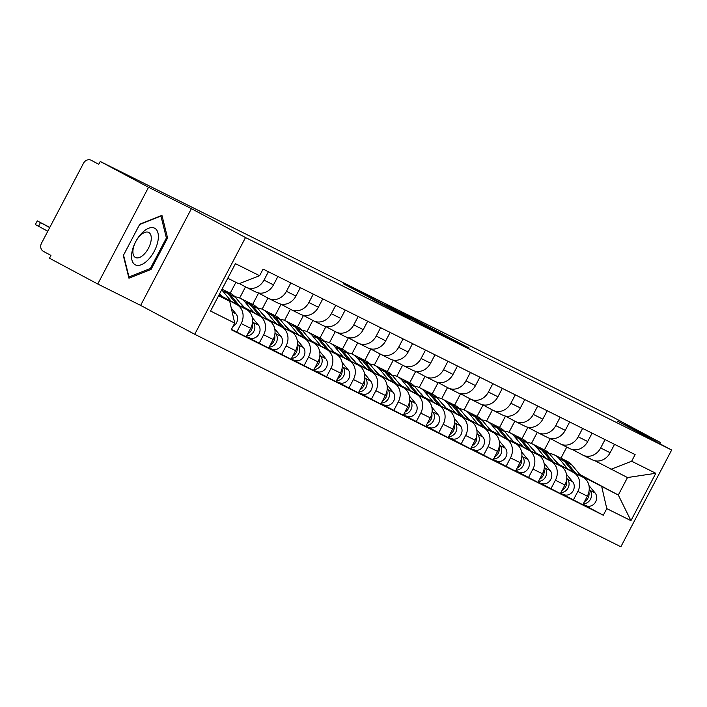 <?xml version="1.0" encoding="UTF-8"?>
<svg xmlns="http://www.w3.org/2000/svg" width="707" height="707" viewBox="0 0 707 707"><rect width="100%" height="100%" fill="white"/><g stroke="black" fill="none" stroke-linecap="round" stroke-linejoin="round"><path stroke-width="1.06" d="M452.56 339.758L469.245 348.056L407.312 315.569L452.56 339.758M373.146 299.627L406.985 317.081L358.97 291.461L343.275 283.719L399.959 313.44L373.128 299.653M245.515 237.552L191.411 208.653L148.541 187.275L100.253 161.488L612.138 416.723L660.418 442.511L617.547 421.133L671.65 450.032L245.515 237.552L194.725 334.287L620.861 546.776L671.65 450.032M430.059 328.516L449.546 338.229L385.836 304.867L430.059 328.516M428.557 327.845L363.875 293.918L428.557 327.845M148.541 187.275L97.752 284.011L49.472 258.223L50.948 255.404L43.427 251.383A6.372 5.497 -63.5 0 1 41.536 243.155L83.444 163.335A6.372 5.497 -63.5 0 1 91.141 160.224L91.256 160.286A6.372 5.497 -63.5 0 0 91.141 160.224M97.752 284.011L140.622 305.389L194.725 334.287M100.253 161.488L98.777 164.307L91.256 160.286M659.799 443.704L660.418 442.511M592.166 459.744A14.653 12.655 -63.5 0 0 592.439 459.877A14.653 12.655 -63.5 0 0 610.141 452.727L614.542 444.341M531.425 443.492L537.276 432.348M558.212 464.331L573.492 472.488A14.653 12.655 116.5 0 1 577.84 491.427L587.34 496.164A14.653 12.655 -63.5 0 0 582.992 477.225L557.717 463.73M587.34 496.164L582.824 504.763L560.563 493.212M605.051 439.604L600.65 447.991A14.653 12.655 116.5 0 1 582.948 455.149A14.653 12.655 116.5 0 1 582.674 455.008L572.52 449.581M577.84 491.427L573.324 500.026M527.917 427.355L521.943 438.738M569.727 448.547A14.653 12.655 -63.5 0 0 570.001 448.689A14.653 12.655 -63.5 0 0 587.694 441.539L592.104 433.144M508.987 432.295L514.829 421.16M538.124 482.024L560.377 493.574L564.893 484.967A14.653 12.655 -63.5 0 0 560.545 466.037L535.27 452.533M582.603 428.415L578.202 436.802A14.653 12.655 116.5 0 1 560.501 443.952A14.653 12.655 116.5 0 1 560.227 443.81L550.081 438.393M535.773 453.143L551.053 461.3A14.653 12.655 116.5 0 1 555.402 480.239L550.886 488.837M505.47 416.158L499.496 427.549M547.28 437.359A14.653 12.655 -63.5 0 0 547.554 437.5A14.653 12.655 -63.5 0 0 565.255 430.342L569.656 421.955M486.54 421.107L492.39 409.972M515.677 470.835L537.939 482.377L542.455 473.778A14.653 12.655 -63.5 0 0 538.098 454.848L512.831 441.345M560.165 417.218L555.755 425.614A14.653 12.655 116.5 0 1 538.062 432.764A14.653 12.655 116.5 0 1 537.788 432.622L527.634 427.205M513.326 441.946L528.606 450.112A14.653 12.655 116.5 0 1 532.954 469.041L528.438 477.649M483.031 404.97L477.057 416.352M524.841 426.171A14.653 12.655 -63.5 0 0 525.115 426.303A14.653 12.655 -63.5 0 0 542.808 419.154L547.218 410.767M464.092 409.919L469.943 398.775M493.239 459.638L515.491 471.189L520.007 462.59A14.653 12.655 -63.5 0 0 515.659 443.651L490.384 430.156M537.718 406.03L533.317 414.417A14.653 12.655 116.5 0 1 515.615 421.575A14.653 12.655 116.5 0 1 515.341 421.434L505.196 416.008M490.888 430.757L506.159 438.914A14.653 12.655 116.5 0 1 510.516 457.853L506 466.452M460.584 393.781L454.61 405.164M502.394 414.974A14.653 12.655 -63.5 0 0 502.668 415.115A14.653 12.655 -63.5 0 0 520.37 407.966L524.771 399.57M441.654 398.721L447.504 387.586M470.791 448.45L493.044 460.001L497.56 451.393A14.653 12.655 -63.5 0 0 493.212 432.463L467.946 418.959M515.279 394.842L510.869 403.229A14.653 12.655 116.5 0 1 493.177 410.378A14.653 12.655 116.5 0 1 492.903 410.246L482.748 404.819M468.441 419.569L483.721 427.726A14.653 12.655 116.5 0 1 488.069 446.665L483.553 455.264M438.146 382.584L432.163 393.976M479.956 403.785A14.653 12.655 -63.5 0 0 480.221 403.927A14.653 12.655 -63.5 0 0 497.922 396.768L502.332 388.382M419.207 387.533L425.057 376.398M448.353 437.262L470.606 448.812L475.122 440.205A14.653 12.655 -63.5 0 0 470.774 421.275L445.498 407.771M492.832 383.645L488.431 392.04A14.653 12.655 116.5 0 1 470.729 399.19A14.653 12.655 116.5 0 1 470.455 399.048L460.301 393.631M446.002 408.372L461.273 416.538A14.653 12.655 116.5 0 1 465.621 435.468L461.105 444.076M415.698 371.396L409.724 382.779M457.509 392.597A14.653 12.655 -63.5 0 0 457.783 392.738A14.653 12.655 -63.5 0 0 475.484 385.58L479.885 377.193M396.768 376.345L402.61 365.201M425.906 426.065L448.158 437.615L452.674 429.016A14.653 12.655 -63.5 0 0 448.326 410.078L423.051 396.583M470.394 372.456L465.984 380.843A14.653 12.655 116.5 0 1 448.282 388.002A14.653 12.655 116.5 0 1 448.017 387.86L437.863 382.434M423.555 397.184L438.835 405.35A14.653 12.655 116.5 0 1 443.183 424.28L438.667 432.878M393.26 360.208L387.277 371.59M435.061 381.4A14.653 12.655 -63.5 0 0 435.335 381.541A14.653 12.655 -63.5 0 0 453.037 374.392L457.438 365.996M374.321 365.148L380.172 354.013M403.458 414.876L425.72 426.427L430.236 417.828A14.653 12.655 -63.5 0 0 425.888 398.889L400.613 385.386M447.946 361.268L443.545 369.655A14.653 12.655 116.5 0 1 425.844 376.813A14.653 12.655 116.5 0 1 425.57 376.672L415.416 371.246M401.116 385.995L416.388 394.153A14.653 12.655 116.5 0 1 420.736 413.091L416.22 421.69M370.813 349.011L364.839 360.402M412.623 370.212A14.653 12.655 -63.5 0 0 412.897 370.353A14.653 12.655 -63.5 0 0 430.59 363.204L434.999 354.808M351.883 353.96L357.724 342.824M381.02 403.688L403.273 415.239L407.789 406.631A14.653 12.655 -63.5 0 0 403.441 387.701L378.165 374.197M425.499 350.071L421.098 358.467A14.653 12.655 116.5 0 1 403.397 365.616A14.653 12.655 116.5 0 1 403.123 365.475L392.977 360.057M378.669 374.807L393.949 382.964A14.653 12.655 116.5 0 1 398.297 401.903L393.781 410.502M348.365 337.822L342.391 349.205M390.176 359.023A14.653 12.655 -63.5 0 0 390.45 359.165A14.653 12.655 -63.5 0 0 408.151 352.006L412.552 343.62M329.435 342.771L335.286 331.627M358.573 392.491L380.834 404.042L385.35 395.443A14.653 12.655 -63.5 0 0 381.002 376.504L355.727 363.009M403.061 338.883L398.651 347.278A14.653 12.655 116.5 0 1 380.958 354.428A14.653 12.655 116.5 0 1 380.684 354.287L370.53 348.86M356.222 363.61L371.502 371.776A14.653 12.655 116.5 0 1 375.85 390.706L371.334 399.314M325.927 326.634L319.953 338.017M367.737 347.826A14.653 12.655 -63.5 0 0 368.011 347.968A14.653 12.655 -63.5 0 0 385.704 340.818L390.114 332.431M306.988 331.574L312.839 320.439M336.134 381.303L358.387 392.853L362.903 384.255A14.653 12.655 -63.5 0 0 358.555 365.316L333.28 351.812M380.613 327.695L376.212 336.081A14.653 12.655 116.5 0 1 358.511 343.24A14.653 12.655 116.5 0 1 358.237 343.098L348.091 337.672M333.784 352.422L349.064 360.579A14.653 12.655 116.5 0 1 353.412 379.518L348.896 388.116M303.48 315.446L297.506 326.828M345.29 336.638A14.653 12.655 -63.5 0 0 345.564 336.779A14.653 12.655 -63.5 0 0 363.265 329.63L367.667 321.234M284.55 320.386L290.4 309.251M313.687 370.115L335.94 381.665L340.456 373.057A14.653 12.655 -63.5 0 0 336.108 354.127L310.841 340.624M358.175 316.497L353.765 324.893A14.653 12.655 116.5 0 1 336.072 332.043A14.653 12.655 116.5 0 1 335.798 331.901L325.644 326.484M311.336 341.234L326.616 349.391A14.653 12.655 116.5 0 1 330.964 368.329L326.448 376.928M281.041 304.249L275.058 315.631M322.852 325.45A14.653 12.655 -63.5 0 0 323.117 325.591A14.653 12.655 -63.5 0 0 340.818 318.433L345.228 310.046M262.103 309.198L267.953 298.054M291.249 358.917L313.501 370.468L318.017 361.869A14.653 12.655 -63.5 0 0 313.669 342.93L288.394 329.435M335.728 305.309L331.327 313.705A14.653 12.655 116.5 0 1 313.625 320.854A14.653 12.655 116.5 0 1 313.351 320.713L303.206 315.287M288.898 330.036L304.169 338.202A14.653 12.655 116.5 0 1 308.517 357.132L304.001 365.74M258.594 293.06L252.62 304.443M300.404 314.262A14.653 12.655 -63.5 0 0 300.678 314.394A14.653 12.655 -63.5 0 0 318.38 307.245L322.781 298.858M239.664 298.009L245.506 286.865M268.801 347.729L291.054 359.28L295.57 350.681A14.653 12.655 -63.5 0 0 291.222 331.742L265.947 318.247M313.289 294.121L308.879 302.508A14.653 12.655 116.5 0 1 291.178 309.666A14.653 12.655 116.5 0 1 290.913 309.525L280.759 304.098M266.451 318.848L281.731 327.005A14.653 12.655 116.5 0 1 286.079 345.944L281.563 354.543M235.917 282.314L230.173 293.255M277.957 303.064A14.653 12.655 -63.5 0 0 278.231 303.206A14.653 12.655 -63.5 0 0 295.933 296.056L300.342 287.661M246.363 336.541L268.616 348.091L273.132 339.484A14.653 12.655 -63.5 0 0 268.784 320.554L243.508 307.05M290.842 282.933L286.441 291.319A14.653 12.655 116.5 0 1 268.74 298.469A14.653 12.655 116.5 0 1 268.466 298.327L258.311 292.91M244.012 307.66L259.283 315.817A14.653 12.655 116.5 0 1 263.631 334.756L259.115 343.355M255.519 291.876A14.653 12.655 -63.5 0 0 255.793 292.018A14.653 12.655 -63.5 0 0 273.485 284.859L277.895 276.472M231.436 329.365L246.169 336.894L250.685 328.295A14.653 12.655 -63.5 0 0 246.336 309.366L221.061 295.862M268.404 271.735L263.994 280.131A14.653 12.655 116.5 0 1 246.292 287.281A14.653 12.655 116.5 0 1 246.027 287.139L239.399 283.604M221.565 296.463L236.845 304.629A14.653 12.655 116.5 0 1 241.193 323.559L236.677 332.166M580.659 475.519L618.307 495.041L627.489 477.552L594.967 460.77M579.784 474.468L618.307 495.041L630.944 520.661L606.774 508.607L601.763 486.796M550.364 438.543L544.381 449.926M581.34 476.35L572.051 465.126A19.116 16.5 116.5 0 0 567.341 461.379L562.162 458.79A19.116 16.5 116.5 0 0 560.907 458.242L566.758 447.071M610.936 469.307L631.643 461.229L655.813 473.275L630.944 520.661M218.596 295.738L229.713 301.279L234.724 323.099L231.251 329.727L603.292 515.235L606.774 508.607M234.724 323.099L210.553 311.045L235.431 263.667L259.602 275.712L238.895 283.799L227.778 278.249M631.643 461.229L635.125 454.601L263.084 269.084L259.602 275.712M191.411 208.653L140.622 305.389M123.31 255.554L128.939 278.187L151.077 269.394L167.577 237.967L161.938 215.335L139.809 224.128L123.31 255.554M229.713 301.279L218.755 295.429M583.01 504.4L603.292 515.235M655.813 473.275L627.489 477.552M166.216 237.243L167.577 237.967M149.76 268.695L151.077 269.394M445.631 336.24L401.382 312.759L445.578 336.338M410.617 318.557L399.314 312.494L410.475 318.813M558.424 464.101L556.374 461.636A14.971 12.929 -63.5 0 0 554.456 459.797M549.251 453.523A19.116 16.5 116.5 0 1 554.535 454.99L559.714 457.57A19.116 16.5 116.5 0 1 564.425 461.326L573.315 472.055M554.535 454.99A19.116 16.5 116.5 0 1 559.246 458.746L567.862 469.148M588.869 491.984A7.963 6.876 116.5 0 1 584.459 501.634M562.162 458.79A19.116 16.5 116.5 0 1 566.873 462.546L575.887 473.434M589.223 489.527L589.938 490.393A7.963 6.876 116.5 0 1 590.592 498.983A7.963 6.876 116.5 0 1 583.372 503.711M588.949 485.532L595.117 492.973A7.963 6.876 116.5 0 1 595.002 502.845A7.963 6.876 116.5 0 1 586.05 505.664A7.963 6.876 116.5 0 1 585.9 505.585L583.116 504.197M535.977 452.913L533.935 450.447A14.971 12.929 -63.5 0 0 532.018 448.609M526.812 442.335A19.116 16.5 116.5 0 1 532.097 443.802L537.276 446.382A19.116 16.5 116.5 0 1 541.977 450.138L550.868 460.867M532.097 443.802A19.116 16.5 116.5 0 1 536.799 447.549L545.415 457.959M566.422 480.795A7.963 6.876 116.5 0 1 562.021 490.446M538.469 447.054A19.116 16.5 116.5 0 1 539.724 447.602A19.116 16.5 116.5 0 1 544.425 451.358L553.448 462.245M539.724 447.602L544.903 450.182A19.116 16.5 116.5 0 1 549.604 453.938L558.901 465.153M566.775 478.339L567.491 479.205A7.963 6.876 116.5 0 1 568.154 487.795A7.963 6.876 116.5 0 1 560.934 492.523M566.501 474.335L572.67 481.785A7.963 6.876 116.5 0 1 572.564 491.657A7.963 6.876 116.5 0 1 563.603 494.476A7.963 6.876 116.5 0 1 563.452 494.396L563.603 494.476M513.529 441.725L511.488 439.259A14.971 12.929 -63.5 0 0 509.57 437.412M504.365 431.146A19.116 16.5 116.5 0 1 509.65 432.613L514.829 435.194A19.116 16.5 116.5 0 1 519.539 438.941L528.429 449.679M509.65 432.613A19.116 16.5 116.5 0 1 514.36 436.36L522.977 446.762M543.983 469.607A7.963 6.876 116.5 0 1 539.574 479.258M516.022 435.857A19.116 16.5 116.5 0 1 517.277 436.413A19.116 16.5 116.5 0 1 521.987 440.161L531.001 451.048M517.277 436.413L522.455 438.994A19.116 16.5 116.5 0 1 527.166 442.75L536.454 453.965M544.337 467.141L545.053 468.007A7.963 6.876 116.5 0 1 545.707 476.598A7.963 6.876 116.5 0 1 538.487 481.326M544.063 463.147L550.232 470.588A7.963 6.876 116.5 0 1 550.117 480.468A7.963 6.876 116.5 0 1 541.155 483.279A7.963 6.876 116.5 0 1 541.014 483.208L541.155 483.279M157.864 241.379A20.706 10.446 118.1 0 0 148.62 228.29A20.706 10.446 118.1 0 0 132.05 251.63A20.706 10.446 118.1 0 0 141.294 264.71A20.706 10.446 118.1 0 0 157.864 241.379M150.927 241.458A14.175 7.15 118.1 0 0 148.762 232.462A14.175 7.15 118.1 0 0 139.898 235.864A14.175 7.15 118.1 0 0 133.243 248.475A14.175 7.15 118.1 0 0 135.408 257.472A14.175 7.15 118.1 0 0 144.272 254.078A14.175 7.15 118.1 0 0 150.927 241.458M139.597 224.534L160.94 216.05L166.401 237.985L150.414 268.439L128.974 276.95L123.539 255.121M491.091 430.528L489.05 428.062A14.971 12.929 -63.5 0 0 487.132 426.224M481.918 419.949A19.116 16.5 116.5 0 1 487.211 421.416L492.39 423.997A19.116 16.5 116.5 0 1 497.092 427.753L505.982 438.49M487.211 421.416A19.116 16.5 116.5 0 1 491.913 425.172L500.529 435.574M521.536 458.41A7.963 6.876 116.5 0 1 517.135 468.061M493.583 424.668A19.116 16.5 116.5 0 1 494.829 425.216A19.116 16.5 116.5 0 1 499.54 428.972L508.563 439.86M494.829 425.216L500.008 427.806A19.116 16.5 116.5 0 1 504.718 431.553L514.016 442.776M521.89 455.953L522.606 456.819A7.963 6.876 116.5 0 1 523.26 465.409A7.963 6.876 116.5 0 1 516.039 470.137M521.616 451.959L527.784 459.4A7.963 6.876 116.5 0 1 527.678 469.271A7.963 6.876 116.5 0 1 518.717 472.09A7.963 6.876 116.5 0 1 518.567 472.02L518.717 472.09M468.644 419.339L466.602 416.874A14.971 12.929 -63.5 0 0 464.685 415.036M459.479 408.761A19.116 16.5 116.5 0 1 464.764 410.228L469.943 412.808A19.116 16.5 116.5 0 1 474.653 416.564L483.544 427.293M464.764 410.228A19.116 16.5 116.5 0 1 469.475 413.984L478.091 424.386M499.098 447.222A7.963 6.876 116.5 0 1 494.688 456.872M471.136 413.48A19.116 16.5 116.5 0 1 472.391 414.028A19.116 16.5 116.5 0 1 477.092 417.784L486.116 428.672M472.391 414.028L477.57 416.609A19.116 16.5 116.5 0 1 482.28 420.365L491.568 431.579M499.442 444.765L500.158 445.631A7.963 6.876 116.5 0 1 500.821 454.221A7.963 6.876 116.5 0 1 493.601 458.949M499.177 440.761L505.346 448.211A7.963 6.876 116.5 0 1 505.231 458.083A7.963 6.876 116.5 0 1 496.27 460.902A7.963 6.876 116.5 0 1 496.128 460.823L496.27 460.902M446.205 408.151L444.164 405.685A14.971 12.929 -63.5 0 0 442.246 403.838M437.032 397.573A19.116 16.5 116.5 0 1 442.317 399.04L447.504 401.62A19.116 16.5 116.5 0 1 452.206 405.367L461.097 416.105M442.317 399.04A19.116 16.5 116.5 0 1 447.027 402.787L455.644 413.188M476.651 436.033A7.963 6.876 116.5 0 1 472.249 445.684M448.698 402.283A19.116 16.5 116.5 0 1 449.944 402.84A19.116 16.5 116.5 0 1 454.654 406.587L463.677 417.483M449.944 402.84L455.122 405.42A19.116 16.5 116.5 0 1 459.833 409.176L469.13 420.391M477.004 433.568L477.72 434.434A7.963 6.876 116.5 0 1 478.374 443.033A7.963 6.876 116.5 0 1 471.154 447.752M476.73 429.573L482.899 437.023A7.963 6.876 116.5 0 1 482.793 446.895A7.963 6.876 116.5 0 1 473.831 449.714A7.963 6.876 116.5 0 1 473.681 449.634L473.831 449.714M423.758 396.954L421.717 394.488A14.971 12.929 -63.5 0 0 419.799 392.65M414.594 386.375A19.116 16.5 116.5 0 1 419.878 387.843L425.057 390.432A19.116 16.5 116.5 0 1 429.768 394.179L438.658 404.917M419.878 387.843A19.116 16.5 116.5 0 1 424.589 391.598L433.205 402M454.212 424.836A7.963 6.876 116.5 0 1 449.802 434.487M426.25 391.095A19.116 16.5 116.5 0 1 427.505 391.651A19.116 16.5 116.5 0 1 432.207 395.399L441.23 406.286M427.505 391.651L432.684 394.232A19.116 16.5 116.5 0 1 437.386 397.979L446.683 409.203M454.557 422.379L455.273 423.246A7.963 6.876 116.5 0 1 455.935 431.836A7.963 6.876 116.5 0 1 448.715 436.564M454.292 418.385L460.451 425.826A7.963 6.876 116.5 0 1 460.345 435.698A7.963 6.876 116.5 0 1 451.384 438.517A7.963 6.876 116.5 0 1 451.234 438.446L451.384 438.517M401.32 385.766L399.269 383.3A14.971 12.929 -63.5 0 0 397.352 381.462M392.146 375.187A19.116 16.5 116.5 0 1 397.431 376.654L402.61 379.235A19.116 16.5 116.5 0 1 407.32 382.991L416.211 393.719M397.431 376.654A19.116 16.5 116.5 0 1 402.142 380.41L410.758 390.812M431.765 413.648A7.963 6.876 116.5 0 1 427.355 423.299M403.803 379.906A19.116 16.5 116.5 0 1 405.058 380.454A19.116 16.5 116.5 0 1 409.768 384.21L418.783 395.098M405.058 380.454L410.237 383.035A19.116 16.5 116.5 0 1 414.947 386.791L424.235 398.014M432.118 411.191L432.834 412.057A7.963 6.876 116.5 0 1 433.488 420.647A7.963 6.876 116.5 0 1 426.268 425.375M431.844 407.188L438.013 414.638A7.963 6.876 116.5 0 1 437.907 424.509A7.963 6.876 116.5 0 1 428.946 427.328A7.963 6.876 116.5 0 1 428.796 427.249L428.946 427.328M378.872 374.577L376.831 372.112A14.971 12.929 -63.5 0 0 374.913 370.265M369.708 363.999A19.116 16.5 116.5 0 1 374.993 365.466L380.172 368.047A19.116 16.5 116.5 0 1 384.873 371.802L393.772 382.531M374.993 365.466A19.116 16.5 116.5 0 1 379.694 369.213L388.32 379.615M409.318 402.46A7.963 6.876 116.5 0 1 404.917 412.11M381.365 368.718A19.116 16.5 116.5 0 1 382.62 369.266A19.116 16.5 116.5 0 1 387.321 373.022L396.344 383.91M382.62 369.266L387.798 371.847A19.116 16.5 116.5 0 1 392.5 375.603L401.797 386.817M409.671 400.003L410.387 400.86A7.963 6.876 116.5 0 1 411.05 409.459A7.963 6.876 116.5 0 1 403.83 414.187M409.397 396L415.566 403.45A7.963 6.876 116.5 0 1 415.46 413.321A7.963 6.876 116.5 0 1 406.498 416.14A7.963 6.876 116.5 0 1 406.348 416.061L406.498 416.14M356.434 363.38L354.384 360.915A14.971 12.929 -63.5 0 0 352.466 359.076M347.261 352.802A19.116 16.5 116.5 0 1 352.546 354.269L357.724 356.858A19.116 16.5 116.5 0 1 362.435 360.605L371.325 371.343M352.546 354.269A19.116 16.5 116.5 0 1 357.256 358.025L365.873 368.427M386.879 391.263A7.963 6.876 116.5 0 1 382.469 400.913M358.917 357.521A19.116 16.5 116.5 0 1 360.172 358.078A19.116 16.5 116.5 0 1 364.883 361.825L373.897 372.713M360.172 358.078L365.351 360.658A19.116 16.5 116.5 0 1 370.061 364.405L379.35 375.629M387.233 388.806L387.949 389.672A7.963 6.876 116.5 0 1 388.603 398.262A7.963 6.876 116.5 0 1 381.382 402.99M386.959 384.811L393.127 392.252A7.963 6.876 116.5 0 1 393.012 402.133A7.963 6.876 116.5 0 1 384.06 404.943A7.963 6.876 116.5 0 1 383.91 404.872L384.06 404.943M333.987 352.192L331.945 349.726A14.971 12.929 -63.5 0 0 330.028 347.888M324.813 341.614A19.116 16.5 116.5 0 1 330.107 343.081L335.286 345.661A19.116 16.5 116.5 0 1 339.987 349.417L348.878 360.146M330.107 343.081A19.116 16.5 116.5 0 1 334.809 346.837L343.425 357.238M364.432 380.074A7.963 6.876 116.5 0 1 360.031 389.725M336.479 346.333A19.116 16.5 116.5 0 1 337.725 346.881A19.116 16.5 116.5 0 1 342.435 350.637L351.459 361.524M337.725 346.881L342.913 349.47A19.116 16.5 116.5 0 1 347.614 353.217L356.911 364.441M364.785 377.618L365.501 378.484A7.963 6.876 116.5 0 1 366.164 387.074A7.963 6.876 116.5 0 1 358.944 391.802M364.512 373.614L370.68 381.064A7.963 6.876 116.5 0 1 370.574 390.936A7.963 6.876 116.5 0 1 361.613 393.755A7.963 6.876 116.5 0 1 361.463 393.675L361.613 393.755M311.54 341.004L309.498 338.538A14.971 12.929 -63.5 0 0 307.58 336.691M302.375 330.425A19.116 16.5 116.5 0 1 307.66 331.892L312.839 334.473A19.116 16.5 116.5 0 1 317.549 338.229L326.44 348.958M307.66 331.892A19.116 16.5 116.5 0 1 312.37 335.639L320.987 346.05M341.994 368.886A7.963 6.876 116.5 0 1 337.584 378.537M314.032 335.145A19.116 16.5 116.5 0 1 315.287 335.692A19.116 16.5 116.5 0 1 319.997 339.448L329.011 350.336M315.287 335.692L320.465 338.273A19.116 16.5 116.5 0 1 325.176 342.029L334.464 353.244M342.338 366.429L343.063 367.287A7.963 6.876 116.5 0 1 343.717 375.885A7.963 6.876 116.5 0 1 336.497 380.613M342.073 362.426L348.242 369.876A7.963 6.876 116.5 0 1 348.127 379.747A7.963 6.876 116.5 0 1 339.166 382.567A7.963 6.876 116.5 0 1 339.024 382.487L339.166 382.567M289.101 329.815L287.06 327.341A14.971 12.929 -63.5 0 0 285.142 325.503M279.928 319.237A19.116 16.5 116.5 0 1 285.221 320.695L290.4 323.285A19.116 16.5 116.5 0 1 295.102 327.032L303.992 337.769M285.221 320.695A19.116 16.5 116.5 0 1 289.923 324.451L298.54 334.853M319.546 357.698A7.963 6.876 116.5 0 1 315.145 367.348M291.593 323.947A19.116 16.5 116.5 0 1 292.839 324.504A19.116 16.5 116.5 0 1 297.55 328.251L306.573 339.139M292.839 324.504L298.018 327.085A19.116 16.5 116.5 0 1 302.729 330.841L312.026 342.055M319.9 355.232L320.616 356.098A7.963 6.876 116.5 0 1 321.27 364.688A7.963 6.876 116.5 0 1 314.049 369.416M319.626 351.238L325.794 358.679A7.963 6.876 116.5 0 1 325.688 368.559A7.963 6.876 116.5 0 1 316.727 371.369A7.963 6.876 116.5 0 1 316.577 371.299L316.727 371.369M266.654 318.618L264.612 316.153A14.971 12.929 -63.5 0 0 262.695 314.315M257.489 308.04A19.116 16.5 116.5 0 1 262.774 309.507L267.953 312.087A19.116 16.5 116.5 0 1 272.663 315.843L281.554 326.572M262.774 309.507A19.116 16.5 116.5 0 1 267.485 313.263L276.101 323.665M297.108 346.501A7.963 6.876 116.5 0 1 292.698 356.151M269.146 312.759A19.116 16.5 116.5 0 1 270.401 313.307A19.116 16.5 116.5 0 1 275.103 317.063L284.126 327.951M270.401 313.307L275.58 315.896A19.116 16.5 116.5 0 1 280.281 319.644L289.578 330.867M297.453 344.044L298.168 344.91A7.963 6.876 116.5 0 1 298.831 353.5A7.963 6.876 116.5 0 1 291.611 358.228M297.187 340.049L303.347 347.49A7.963 6.876 116.5 0 1 303.241 357.362A7.963 6.876 116.5 0 1 294.28 360.181A7.963 6.876 116.5 0 1 294.139 360.102L294.28 360.181M244.215 307.43L242.174 304.964A14.971 12.929 -63.5 0 0 240.247 303.126M235.042 296.852A19.116 16.5 116.5 0 1 240.327 298.319L245.506 300.899A19.116 16.5 116.5 0 1 250.216 304.655L259.107 315.384M240.327 298.319A19.116 16.5 116.5 0 1 245.037 302.066L253.654 312.476M274.661 335.312A7.963 6.876 116.5 0 1 270.26 344.963M246.708 301.571A19.116 16.5 116.5 0 1 247.954 302.119A19.116 16.5 116.5 0 1 252.664 305.875L261.678 316.763M247.954 302.119L253.133 304.699A19.116 16.5 116.5 0 1 257.843 308.455L267.131 319.67M275.014 332.856L275.73 333.722A7.963 6.876 116.5 0 1 276.384 342.312A7.963 6.876 116.5 0 1 269.164 347.04M274.74 328.852L280.909 336.302A7.963 6.876 116.5 0 1 280.803 346.174A7.963 6.876 116.5 0 1 271.842 348.993A7.963 6.876 116.5 0 1 271.691 348.913L271.842 348.993M221.768 296.242L219.727 293.776A14.971 12.929 -63.5 0 0 219.665 293.697M222.033 289.19L223.067 289.711A19.116 16.5 116.5 0 1 227.778 293.458L236.668 304.196M221.68 289.87A19.116 16.5 116.5 0 1 222.59 290.877L231.216 301.279M252.213 324.124A7.963 6.876 116.5 0 1 247.812 333.775M224.26 290.374A19.116 16.5 116.5 0 1 225.515 290.93A19.116 16.5 116.5 0 1 230.217 294.678L239.24 305.565M225.515 290.93L230.694 293.511A19.116 16.5 116.5 0 1 235.396 297.267L244.693 308.482M252.567 321.658L253.283 322.525A7.963 6.876 116.5 0 1 253.946 331.115A7.963 6.876 116.5 0 1 246.725 335.843M252.293 317.664L258.462 325.105A7.963 6.876 116.5 0 1 258.355 334.985A7.963 6.876 116.5 0 1 249.394 337.796A7.963 6.876 116.5 0 1 249.244 337.725L249.394 337.796M49.808 227.407L37.277 220.884L49.711 227.583M219.515 293.988L222.245 297.293M231.313 308.234L236.023 313.917A7.963 6.876 116.5 0 1 233.01 326.378M47.784 231.251L35.35 224.552L37.277 220.884M263.631 334.756L273.132 339.484M286.079 345.944L295.57 350.681M308.517 357.132L318.017 361.869M330.964 368.329L340.456 373.057M353.412 379.518L362.903 384.255M375.85 390.706L385.35 395.443M398.297 401.903L407.789 406.631M420.736 413.091L430.236 417.828M443.183 424.28L452.674 429.016M465.621 435.468L475.122 440.205M488.069 446.665L497.56 451.393M510.516 457.853L520.007 462.59M532.954 469.041L542.455 473.778M555.402 480.239L564.893 484.967M241.193 323.559L250.685 328.295M236.845 304.629L246.336 309.366M259.283 315.817L268.784 320.554M286.441 291.319L295.933 296.056M281.731 327.005L291.222 331.742M308.879 302.508L318.38 307.245M304.169 338.202L313.669 342.93M331.327 313.705L340.818 318.433M326.616 349.391L336.108 354.127M353.765 324.893L363.265 329.63M349.064 360.579L358.555 365.316M376.212 336.081L385.704 340.818M371.502 371.776L381.002 376.504M398.651 347.278L408.151 352.006M393.949 382.964L403.441 387.701M421.098 358.467L430.59 363.204M416.388 394.153L425.888 398.889M443.545 369.655L453.037 374.392M438.835 405.35L448.326 410.078M465.984 380.843L475.484 385.58M461.273 416.538L470.774 421.275M488.431 392.04L497.922 396.768M483.721 427.726L493.212 432.463M510.869 403.229L520.37 407.966M506.159 438.914L515.659 443.651M533.317 414.417L542.808 419.154M528.606 450.112L538.098 454.848M555.755 425.614L565.255 430.342M551.053 461.3L560.545 466.037M578.202 436.802L587.694 441.539M573.492 472.488L582.992 477.225M600.65 447.991L610.141 452.727M263.994 280.131L273.485 284.859M564.425 461.326L559.246 458.746M572.051 465.126L566.873 462.546M595.117 492.973L589.938 490.393M541.977 450.138L536.799 447.549M549.604 453.938L544.425 451.358M572.67 481.785L567.491 479.205M519.539 438.941L514.36 436.36M527.166 442.75L521.987 440.161M550.232 470.588L545.053 468.007M497.092 427.753L491.913 425.172M504.718 431.553L499.54 428.972M527.784 459.4L522.606 456.819M474.653 416.564L469.475 413.984M482.28 420.365L477.092 417.784M505.346 448.211L500.158 445.631M452.206 405.367L447.027 402.787M459.833 409.176L454.654 406.587M482.899 437.023L477.72 434.434M429.768 394.179L424.589 391.598M437.386 397.979L432.207 395.399M460.451 425.826L455.273 423.246M407.32 382.991L402.142 380.41M414.947 386.791L409.768 384.21M438.013 414.638L432.834 412.057M384.873 371.802L379.694 369.213M392.5 375.603L387.321 373.022M415.566 403.45L410.387 400.86M362.435 360.605L357.256 358.025M370.061 364.405L364.883 361.825M393.127 392.252L387.949 389.672M339.987 349.417L334.809 346.837M347.614 353.217L342.435 350.637M370.68 381.064L365.501 378.484M317.549 338.229L312.37 335.639M325.176 342.029L319.997 339.448M348.242 369.876L343.063 367.287M295.102 327.032L289.923 324.451M302.729 330.841L297.55 328.251M325.794 358.679L320.616 356.098M272.663 315.843L267.485 313.263M280.281 319.644L275.103 317.063M303.347 347.49L298.168 344.91M250.216 304.655L245.037 302.066M257.843 308.455L252.664 305.875M280.909 336.302L275.73 333.722M227.778 293.458L222.59 290.877M235.396 297.267L230.217 294.678M258.462 325.105L253.283 322.525M236.023 313.917L232.179 311.999M38.532 226.311L40.449 222.643M246.292 287.281L255.793 292.018M582.948 455.149L592.439 459.877M560.501 443.952L570.001 448.689M538.062 432.764L547.554 437.5M515.615 421.575L525.115 426.303M493.177 410.378L502.668 415.115M470.729 399.19L480.221 403.927M448.282 388.002L457.783 392.738M425.844 376.813L435.335 381.541M403.397 365.616L412.897 370.353M380.958 354.428L390.45 359.165M358.511 343.24L368.011 347.968M336.072 332.043L345.564 336.779M313.625 320.854L323.117 325.591M291.178 309.666L300.678 314.394M268.74 298.469L278.231 303.206M586.05 505.664L583.116 504.206"/></g></svg>
